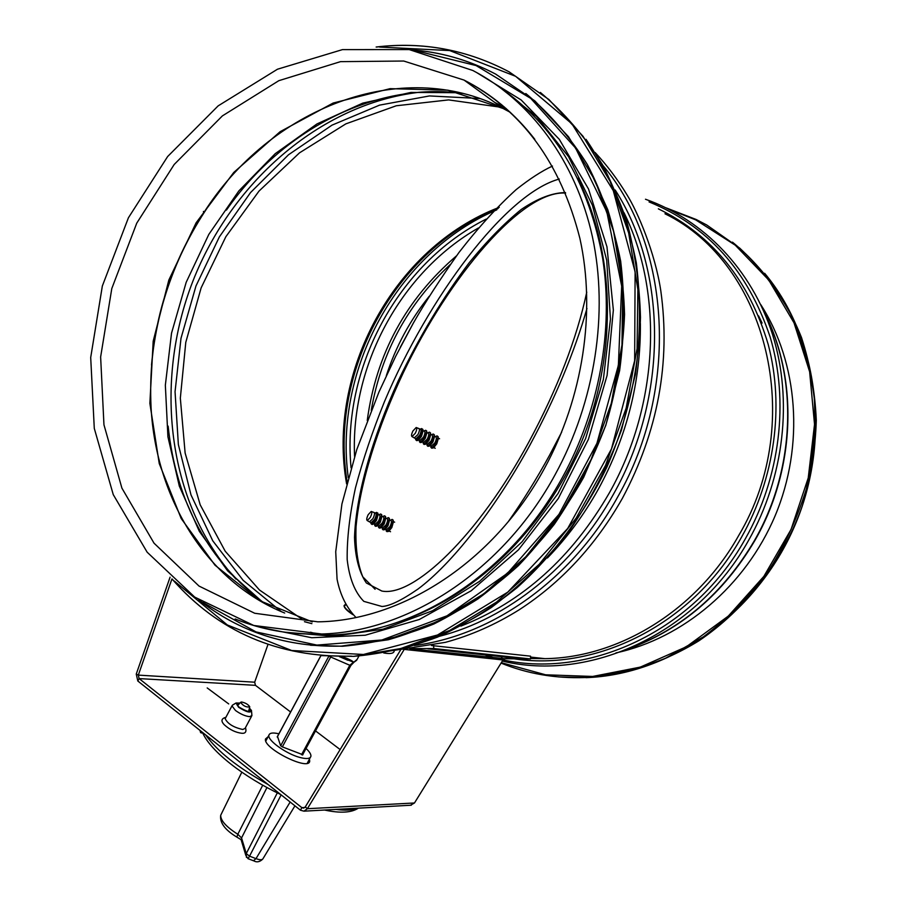 <?xml version="1.0" encoding="UTF-8"?>
<svg xmlns="http://www.w3.org/2000/svg" width="907" height="907" viewBox="0 0 907 907"><rect width="100%" height="100%" fill="white"/><g stroke="black" fill="none" stroke-linecap="round" stroke-linejoin="round"><path stroke-width="1.36" d="M352.857 614.663C347.007 610.819 344.082 607.815 344.059 605.649L345.204 604.516M505.516 91.562C556.853 129.304 589.233 184.949 602.667 258.484C613.801 329.876 599.244 410.077 562.646 476.991C510.72 572.759 416.211 633.245 329.717 635.013L294.537 633.279M404.42 619.855C479.463 592.951 548.701 524.303 583.36 437.321C617.758 350.261 614.753 250.978 577.634 178.18M760.667 304.48C798.33 362.789 804.69 445.246 775.179 515.664C745.52 586.024 682.812 638.539 615.955 652.893M228.711 703.934L207.204 687.937L228.711 703.934M309.446 759.034L309.718 761.12C309.094 771.46 262.645 748.207 265.524 738.956L268.098 736.756M266.828 739.137L265.49 739.636M308.482 762.787L308.165 761.404M170.085 577.181L136.254 674.082L137.83 681.021L300.455 810.212L303.97 811.175L307.371 808.715L404.341 649.231M267.973 644.48L254.686 682.2L255.457 685.341L290.603 711.995M172.251 579.188C218.406 631.884 278.143 657.541 351.485 656.169C277.973 657.518 218.134 631.76 171.956 578.915L138.317 675.114L139.1 678.583L301.85 807.638L303.607 808.126L305.308 806.89L400.894 649.469M315.534 730.906L340.125 749.545M410.86 648.652L433.739 648.528L530.595 658.958L505.029 658.731L503 659.967L414.476 802.978L410.463 805.246M501.027 658.301L502.523 656.77M431.483 645.535L530.516 656.158L530.595 658.958M433.671 645.41L433.739 648.528M200.787 731.031L200.47 732.527L201.751 733.049L202.216 732.164M201.116 731.291L200.47 732.527M200.13 730.509L200.549 731.496M200.447 730.759L200.152 731.337M277.497 736.416L280.592 745.633L282.224 746.835L302.904 754.749M245.786 855.29L248.076 858.702L249.538 856.163L246.262 853.589L246.443 857.398M236.852 837.104L237.804 834.27C226.297 826.935 220.594 820.608 220.696 815.28L221.603 813.443M241.806 842.002L241.557 837.943L237.804 834.27L262.724 785.213M253.472 860.754L256.001 858.634L249.538 856.163L281.147 794.872M294.934 805.824L263.075 858.555C262.327 860.085 259.969 860.108 256.001 858.634L290.149 802.026M279.311 793.852L280.989 794.747M306.056 748.468C309.559 751.756 311.18 754.375 310.908 756.325C310.205 758.785 306.611 759.17 300.115 757.515C286.442 754.068 267.282 740.327 268.903 735.248C269.549 732.867 272.882 732.391 278.891 733.808M310.285 757.481L307.246 763.252M347.71 660.205L339.456 656.634L353.753 662.257C351.961 660.579 348.175 658.709 342.404 656.657M350.159 611.726L350.771 612.769C346.576 609.719 344.445 607.463 344.399 606.001L345.51 605.037M358.923 656.056L357.097 659.446L353.753 662.257M350.771 612.769L351.338 613.075M353.594 662.507L356.723 660.228M350.896 665.421L353.639 662.586L350.896 665.421L349.807 665.273L301.521 754.715M353.05 662.575L349.807 665.273L330.692 656.997L330.942 656.373M282.349 746.88L330.692 656.997L329.468 656.294M241.579 701.984C245.536 702.868 248.257 704.478 249.776 706.825C246.387 707.517 243.314 706.009 240.548 702.324L241.579 701.984M248.756 710.748L248.903 711.405M237.396 705.465L238.031 705.158M249.176 709.115L250.468 711.065M236.863 703.911L239.165 703.877M249.3 708.639L250.117 709.535M238.326 703.344L239.233 703.435C236.035 703.197 236.047 704.467 239.278 707.245C247.917 712.244 251.262 712.698 249.312 708.616M249.436 708.118L251.534 710.544C250.763 713.265 246.443 712.154 238.564 707.222L236.058 702.993L239.856 703.095M251.59 711.598L251.908 715.6L249.629 716.655C245.275 716.179 240.57 714.126 235.503 710.498L231.965 705.884L232.577 705.079M225.48 718.083L225.151 718.707C227.77 723.865 233.643 727.459 242.781 729.489L245.083 728.389L251.59 716.19M383.718 652.961C390.384 654.174 393.899 653.459 394.262 650.829M586.965 308.482C574.233 352.778 555.243 398.275 530.005 444.94C494.462 510.108 451.346 564.188 418.025 589.028C401.529 600.389 389.5 606.205 381.938 606.477L363.82 601.364C354.864 592.282 349.308 578.337 347.177 559.506C346.916 538.497 349.683 514.609 355.465 487.864C362.789 460.064 372.471 431.279 384.523 401.495C428.399 297.394 505.709 193.44 559.29 179.042M375.101 589.267L362.823 576.875C357.528 563.984 355.272 547.272 356.043 526.729C359.988 483.238 377.471 427.401 403.445 372.403C449.373 276.363 522.375 189.846 565.628 193.078M586.761 292.156C576.659 338.969 557.374 388.899 528.894 441.947C478.159 535.992 413.297 597.339 381.858 591.047L366.36 582.997C359.104 572.294 355.159 557.102 354.524 537.409C355.895 495.109 372.323 437.911 398.332 380.668C419.091 337.109 442.729 297.779 469.259 262.656C486.855 241.081 504.167 223.371 521.185 209.517C537.67 198.361 552.42 192.715 565.424 192.579M378.786 526.23L382.255 523.067C383.922 519.586 384.239 517.489 383.219 516.797L381.926 516.196M378.446 526.071L379.228 528.021L383.287 523.815C385.407 519.371 385.815 516.695 384.511 515.811L383.457 516.162M379.341 528.078L380.759 527.897L383.763 524.042L385.622 516.65L384.874 515.981M377.675 525.459L380.339 522.171L381.881 516.673M381.53 527.228L384.171 523.963L385.713 518.498M375.509 526.298L376.915 526.117L379.931 522.239L381.79 514.836L381.042 514.19M382.618 528.021L386.087 524.858C387.754 521.378 388.06 519.292 387.04 518.589L385.758 517.988M374.625 524.291L375.396 526.241L379.443 522.024C381.575 517.568 381.983 514.904 380.691 514.02L379.659 514.36M382.266 527.863L383.049 529.813L387.119 525.607C389.239 521.162 389.636 518.498 388.321 517.614L386.688 518.43M374.965 524.45L378.423 521.276C380.078 517.784 380.407 515.698 379.387 515.006L378.094 514.394M383.162 529.858L384.602 529.665L387.595 525.833L389.454 518.453L388.684 517.784M373.956 523.566L376.496 520.369L378.049 514.927M385.384 528.996L388.003 525.754L389.534 520.312M376.87 512.534L377.958 513.249L376.144 520.437L373.219 524.189L371.825 524.303M386.427 529.801L389.908 526.65C391.575 523.169 391.881 521.083 390.849 520.38L389.579 519.79M370.793 522.5L371.485 524.11L375.396 520.062C377.448 515.743 377.834 513.192 376.552 512.41L375.226 513.045M386.076 529.631L386.87 531.593L390.94 527.398C393.06 522.954 393.457 520.289 392.13 519.405L390.486 520.221M371.122 522.659L374.58 519.473C376.246 515.981 376.575 513.895 375.555 513.203L374.183 512.557M386.972 531.638L388.445 531.434L391.416 527.625L393.264 520.267L392.504 519.575M369.421 521.831L372.913 518.691C374.58 515.199 374.908 513.113 373.899 512.421L371.462 511.548M389.228 530.765L391.824 527.545L393.343 522.126M370.294 517.421C371.893 514.054 372.199 512.07 371.212 511.457L368.231 514.62C366.666 517.897 366.337 519.881 367.256 520.573L370.294 517.421M423.535 442.559L427.231 439.158C428.841 435.813 429.158 433.795 428.161 433.127L426.88 432.492M423.172 442.378L423.92 444.362L428.297 439.861C430.36 435.587 430.757 433.013 429.487 432.163L428.41 432.492M424.045 444.419L425.485 444.26L428.773 440.099L430.598 433.058L429.827 432.333M422.469 441.709L425.315 438.217L426.823 433.002M426.313 443.568L429.136 440.099L430.644 434.907M420.236 442.548L421.642 442.389L424.941 438.217L426.778 431.154L426.018 430.451M427.344 444.419L431.052 441.04C432.662 437.696 432.968 435.677 431.97 435.009L430.7 434.385M419.363 440.507L420.1 442.491L424.465 437.979C426.528 433.693 426.936 431.131 425.678 430.281L424 431.074M426.982 444.249L427.73 446.233L432.117 441.743C434.181 437.469 434.566 434.895 433.297 434.045L432.185 434.374M419.714 440.677L423.399 437.276C425.02 433.92 425.338 431.913 424.351 431.244L423.059 430.61M427.855 446.289L429.317 446.119L432.594 441.981L434.419 434.952L433.637 434.215M418.751 439.736L421.483 436.335L423.002 431.165M430.145 445.428L432.956 441.981L434.453 436.811M421.846 428.694L422.945 429.487L421.165 436.335L417.968 440.394L416.562 440.473M431.142 446.289L434.861 442.922C436.471 439.566 436.777 437.559 435.779 436.879L434.51 436.267M415.542 438.637L416.211 440.258L420.417 435.95C422.413 431.8 422.787 429.34 421.551 428.58L420.19 429.192M430.78 446.108L431.539 448.092L435.927 443.625C437.99 439.351 438.376 436.777 437.095 435.916L435.961 436.267M415.894 438.807L419.567 435.394C421.188 432.038 421.506 430.02 420.531 429.362L419.147 428.682M431.664 448.16L433.149 447.979L436.403 443.852L438.228 436.845L437.435 436.086M414.193 437.945L417.912 434.578C419.533 431.222 419.85 429.204 418.875 428.546L416.415 427.605M433.977 447.276L436.766 443.852L438.262 438.705M412.98 430.904C411.461 434.045 411.143 435.961 412.027 436.618L415.293 433.263C416.846 430.02 417.152 428.104 416.188 427.514L412.98 430.904M764.079 311.94C798.534 378.911 795.224 470.155 754.307 540.81C723.389 593.042 681.758 628.914 629.447 648.437M649.061 201.91C707.562 225.741 747.935 270.819 770.19 337.143C789.317 401.325 780.179 477.275 745.293 538.86C690.102 638.505 573.723 685.159 484.803 654.877M658.335 208.825C712.505 235.219 749.125 280.422 768.206 344.445C784.566 406.427 774.827 478.306 741.643 536.978C691.191 627.769 588.666 675.5 503.975 656.917M664.99 213.78C766.472 263.098 807.23 420.689 738.649 535.595C696.757 610.422 618.71 657.7 544.937 658.652L530.584 658.471L544.937 658.652L530.538 657.076M602.928 165.471C670.897 245.786 679.513 388.842 617.871 496.628C572.283 579.584 492.263 635.626 414.352 645.501M615.173 189.982C667.665 271.284 668.278 397.64 613.381 494.349C573.632 566.49 507.501 618.823 439.464 636.295M623.959 212.612C663.811 292.791 658.856 405.146 609.515 492.592C572.022 557.499 522.477 601.999 460.903 626.102M640.387 323.516C640.841 381.575 626.873 436.709 598.484 488.918C584.187 514.632 567.17 537.647 547.409 557.975M314.74 633.358L310.489 632.213M482.195 90.847L483.431 91.244M500.188 103.988L501.605 104.668M311.883 623.642L304.469 621.703M494.814 102.48L504.485 107.094M400.225 347.381L413.263 323.232M386.325 375.679C395.781 346.553 410.089 320.08 429.238 296.249M758.569 315.863L762.095 323.051M371.246 410.315C381.269 352.823 407.583 304.242 450.212 264.583M367.244 420.44C376.167 354.172 405.917 299.31 456.482 255.865M354.569 456.368C350.453 366.269 400.055 272.735 478.42 227.974M351.066 467.842C341.554 369.172 397.425 263.62 486.175 219.086M348.288 477.604C333.47 370.294 396.926 252.384 496.821 209.834M346.621 483.919C326.656 373.038 393.74 247.554 499.269 207.329M301.85 619.062L259.47 590.004L225.208 551.218L200.198 504.825L185.13 453.058L180.334 398.162L185.776 342.37L201.139 287.859L225.843 236.738L259.017 191.082L299.514 152.841L345.862 123.862L396.268 105.768L448.625 99.906L500.494 107.196M281.272 611.601L243.144 580.333L212.771 540.821L191.003 494.927L178.362 444.566L175.051 391.699L181.015 338.22L195.969 285.988L219.392 236.84L250.559 192.533L288.494 154.78L331.996 125.155L379.568 105.133L429.453 95.938L479.633 98.489M235.967 579.108C169.178 505.63 153.385 387.833 190.992 286.136C228.779 184.575 318.924 103.874 419.635 92.231M263.347 602.758L227.612 570.843L199.347 531.377L179.314 486.107L167.92 436.8L165.346 385.237L171.525 333.175L186.173 282.338L208.814 234.403L238.79 190.992L275.206 153.68L316.974 123.93L362.755 103.126L410.962 92.423L459.77 92.718M151.503 365.056C157.251 303.584 178.294 247.634 214.63 197.216M284.707 613.041C206.479 581.5 156.106 498.816 151.072 407.765C147.739 338.096 165.267 273.143 203.656 212.918L203.44 211.422M497.138 104.169L506.015 108.432M312.291 621.885L259.391 600.559L214.993 565.186L181.173 518.498L159.235 463.522L149.87 403.377L153.192 341.179L168.861 279.991L196.116 222.793L233.757 172.455L280.127 131.696L333.13 103.047L390.101 88.659L447.911 90.178L503.011 108.443L510.46 112.434M203.656 212.918C269.617 108.885 400.588 55.599 503.011 108.443L464.044 80.077C522.047 110.201 560.662 162.988 579.902 238.439C596.08 311.725 583.076 397.685 544.427 468.431C493.601 562.453 401.064 620.932 317.847 621.828L254.697 613.257L199.018 586.069L154.031 543.18L121.912 488.147L103.954 424.782L100.632 356.973L111.799 288.528L136.742 223.167L174.201 164.473L222.374 115.903L278.834 80.678L340.533 61.642L403.717 61.03L464.044 80.077C491.186 93.784 514.779 113.534 534.824 139.327M329.717 635.013L253.756 625.479L194.722 597.101L147.149 552.193L113.25 494.61L94.283 428.365L90.7 357.517L102.344 286.022L128.42 217.771L167.648 156.526L218.156 105.87L277.485 69.215L342.461 49.613L409.17 49.568L472.819 70.485C530.425 100.518 575.65 160.788 592.407 236.761C608.79 312.802 595.151 401.45 555.209 474.508C502.875 571.172 407.719 632.224 320.738 634.027C290.387 634.866 261.862 629.855 235.162 618.971M320.636 655.614L353.651 656.373L400.225 649.435C431.494 640.274 461.856 626.306 491.311 607.543C519.779 586.16 545.685 560.764 569.018 531.355C590.446 500.029 607.928 466.255 621.465 430.065L635.433 374.33C640.455 336.463 640.761 299.321 636.34 262.905C629.277 227.521 617.996 194.79 602.509 164.734C584.879 136.651 564.165 112.559 540.357 92.446M586.013 139.315C602.667 163.816 616.193 190.912 626.556 220.628C634.923 251.522 639.56 283.766 640.478 317.348C639.129 368.163 627.644 419.408 606.862 467.162C584.233 513.952 553.395 555.129 516.877 587.815C491.673 607.985 465.257 624.401 437.616 637.077C409.635 647.485 381.654 653.913 353.651 656.373L400.701 648.562L449.634 630.478L496.446 602.157L539.223 564.301L576.138 518.158L605.559 465.393L626.17 408.105L637.077 348.628L637.87 289.424L628.664 232.895L610.037 181.23L583.008 136.277L548.871 99.498L509.167 71.868C467.252 49.794 423.081 41.518 376.643 47.028M174.427 581.138L227.362 624.991L291.691 650.512L363.469 654.48L437.525 635.002L507.75 592.169L567.691 528.475L611.465 448.954L634.651 360.691L635.115 271.885L613.279 190.651L571.943 123.851L515.607 76.301L449.645 50.565L379.614 47.051M310.511 645.251L342.574 646.249L388.287 639.764C418.989 630.943 448.829 617.361 477.808 599.028C505.811 578.11 531.309 553.213 554.279 524.337C575.378 493.555 592.588 460.371 605.921 424.771C616.749 388.355 622.962 351.599 624.56 314.502C623.472 277.825 617.882 242.906 607.792 209.732L587.09 164.11C569.698 136.628 549.268 113.103 525.799 93.534M198.905 599.924C239.312 632.02 286.793 647.428 341.349 646.124L389.625 638.993L437.684 621.51L483.692 593.87L525.754 556.807L562.079 511.537L591.013 459.713L611.284 403.422L621.975 344.977L622.712 286.827L613.586 231.342L595.185 180.697L568.508 136.73L534.835 100.881L495.71 74.125C468.908 60.043 440.689 51.96 411.064 49.862M202.749 602.395L256.057 631.93L316.906 645.092L381.915 639.991L447.004 615.808L507.557 573.19L558.927 514.394L596.919 443.342L618.381 365.272L621.68 286.159L606.862 211.989L575.571 148.045L530.731 98.375L476.073 65.565L415.633 50.679M285.365 632.247L333.368 636.261L383.083 629.175L432.537 610.751L479.622 581.308L522.149 541.706L558.077 493.465L585.605 438.591L603.336 379.591L610.445 319.196L606.692 260.196L592.43 205.265L568.576 156.73L536.49 116.459L497.818 85.802M668.913 209.245L695.68 219.857L735.282 245.196L768.694 279.98L793.999 322.813L809.634 371.745L814.531 424.363L808.239 477.898L791.04 529.484L763.864 576.364L728.298 616.091L686.35 646.77L640.331 667.11L592.645 676.452L545.606 674.797L501.322 662.688M492.512 658.879L490.982 658.165M666.26 207.93L696.168 219.494L706.734 224.993L739.727 248.133C759.715 266.975 776.664 288.891 790.575 313.89C802.434 340.329 810.336 368.48 814.293 398.366C815.835 428.762 813.137 459.112 806.221 489.417C796.936 519.167 783.909 547.057 767.141 573.111C748.502 597.622 727.267 618.857 703.435 636.805L665.466 658.278C638.857 668.89 611.896 675.307 584.607 677.552C555.118 678.549 527.262 673.731 501.061 663.108C527.262 673.731 555.118 678.549 584.607 677.552L558.689 676.939M491.061 658.731L488.17 657.337M732.448 242.146C762.356 266.579 786.165 299.163 801.493 337.517C810.098 363.979 815.03 391.586 816.3 420.349C815.37 449.35 810.688 477.955 802.242 506.174C782.378 561.648 745.214 609.572 698.809 640.875C663.278 662.734 624.56 675.159 585.911 677.665C668.674 674.763 753.921 616.635 792.979 529.801C832.082 443.024 819.191 338.413 764.646 273.29M137.83 681.021L139.1 678.583L255.457 685.341M136.254 674.082L138.317 675.114L254.686 682.2M300.455 810.212L301.85 807.638L304.843 807.491M414.476 802.978L307.371 808.715L305.308 806.89M503 659.967L403.4 649.31M505.244 658.743L409.896 648.743M277.315 792.877L246.262 853.589L241.557 837.943L266.941 787.548M357.075 808.216C352.256 810.257 345.182 810.654 335.839 809.395M268.143 784.544C237.838 767.639 217.011 751.087 205.64 734.885M328.81 656.249L280.682 745.781M277.247 737.04L320.942 655.648M627.871 649.095C681.146 629.753 723.401 593.666 754.669 540.844C795.768 469.815 798.806 378.072 763.603 310.84M502.331 661.056C589.799 682.313 696.712 633.812 748.649 540.255C784.238 477.422 793.035 399.76 772.549 334.558C751.744 269.413 703.39 219.698 645.489 199.245M486.265 656.747L494.168 659.049M399.919 649.525L445.518 642.315C470.937 635.433 495.528 624.572 519.292 609.719C561.297 582.453 595.661 545.345 622.361 498.385C657.949 431.641 670.761 362.426 660.795 290.728C655.081 252.781 637.78 212 627.02 194.892C617.633 179.405 606.998 165.278 595.105 152.501M504.315 107.003L494.859 102.514M347.154 481.844C328.776 372.278 394.862 249.142 498.136 208.485M264.889 603.62C208.451 561.422 176.196 502.251 168.135 426.12L167.523 427.401M462.559 93.398C374.421 81.381 281.669 130.585 226.433 210.095L226.41 209.211M511.004 73.297L509.167 71.868C467.082 49.704 422.741 41.416 376.122 47.028M526.468 94.045C549.869 113.715 570.22 137.308 587.521 164.847C602.724 194.347 613.767 226.467 620.671 261.205C624.968 296.963 624.617 333.425 619.628 370.6L605.819 425.304L583.7 477.286C565.163 510.017 543.384 539.495 518.351 565.696C491.877 589.595 463.704 609.028 433.829 624.016C403.479 636.261 373.06 643.664 342.574 646.249L341.349 646.124C286.691 647.405 239.142 631.964 198.678 599.776M496.753 74.918L495.71 74.125C468.783 59.975 440.439 51.869 410.667 49.806M261.239 627.553L311.747 637.734L365.215 635.229L419.249 619.515L471.232 590.74L518.441 549.846L558.259 498.555L588.382 439.385L607.1 375.396L613.359 310.047L606.964 246.806L588.507 188.973L559.29 139.315L521.14 99.951L476.254 72.311M666.214 207.907L696.168 219.494L706.734 224.993M491.05 658.731L488.136 657.326M309.06 762.356L309.718 761.12M303.97 811.175L411.325 805.201M427.855 648.8L525.153 659.185M505.029 658.731L409.794 648.754M245.786 855.267L241.103 839.655L236.716 837.025C224.97 829.916 219.63 822.672 220.696 815.28L241.818 772.186M248.076 858.702L253.801 860.879M253.824 860.879C256.76 862.568 259.719 861.99 262.701 859.144M358.367 808.148C351.394 812.763 340.114 813.386 324.536 810.03M280.66 794.487C244.3 777.299 210.537 751.461 202.42 732.334M265.808 741.03L268.903 735.248M302.507 755.032L350.862 665.489M277.202 736.949L320.863 655.636M339.433 656.634L347.846 660.262M240.548 702.324L237.577 705.68M249.674 707.222L248.563 711.473M236.058 702.993L232.385 705.204M231.965 705.884L225.151 718.707M245.48 727.652C246.681 731.666 245.502 733.548 241.931 733.298C235.605 732.539 229.732 729.704 224.312 724.795C220.741 721.076 221.274 718.571 225.9 717.301M508.192 521.774C522.647 501.333 536.422 479.191 549.506 455.325L561.66 432.163M552.465 166.06C541.819 170.992 529.677 178.872 516.049 189.699C496.991 207.034 477.944 227.974 458.931 252.543C439.929 279.469 424.748 302.961 413.388 323.017L395.679 356.315L378.945 392.039L356.78 449.577L341.939 503.941L335.726 551.739L337.064 579.188C340.159 594.822 346.451 607.577 355.941 617.452M378.582 526.139L378.582 527.432M379.081 526.366L377.505 525.629M382.901 528.157L381.337 527.42M382.391 527.919L382.403 529.2M374.761 524.348L374.772 525.663M375.249 524.575L373.661 523.838M386.722 529.937L385.169 529.212M371.485 524.11L372.199 524.518M386.201 529.699L386.212 530.958M370.929 522.557L370.94 523.577M371.405 522.783L369.75 522.013M394.647 522.171L393.4 521.582M367.256 520.573L369.716 522.001M390.532 531.717L388.99 530.992M423.297 442.446L423.286 443.716M423.807 442.684L422.243 441.924M427.616 444.555L426.063 443.795M427.106 444.305L427.084 445.564M419.488 440.575L419.476 441.856M424.023 431.086L424.612 430.598M419.986 440.813L418.422 440.042M431.415 446.425L429.884 445.677M416.211 440.258L416.914 440.689M430.904 446.176L430.882 447.412M415.678 438.693L415.655 439.691M416.154 438.931L412.027 436.618M435.224 448.296L433.693 447.548M439.566 438.761L438.319 438.138"/></g></svg>
